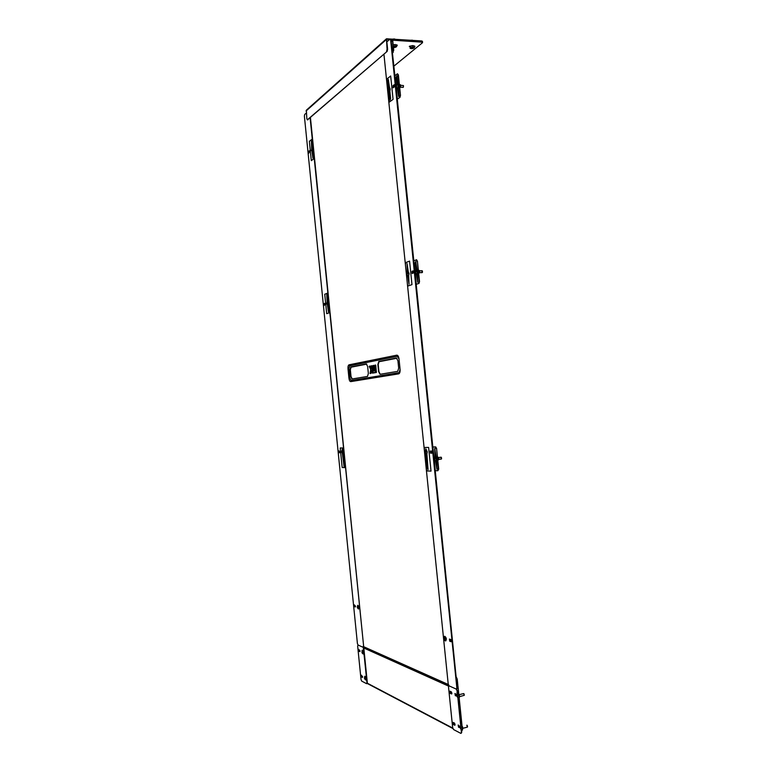 <?xml version="1.0" encoding="UTF-8"?>
<svg xmlns="http://www.w3.org/2000/svg" width="772" height="772" viewBox="0 0 772 772"><rect width="100%" height="100%" fill="white"/><g stroke="black" fill="none" stroke-linecap="round" stroke-linejoin="round"><path stroke-width="1.16" d="M400.079 369.392L399.018 358.98C398.651 356.471 397.918 355.207 396.818 355.168L349.05 364.818C348.211 365.224 347.854 366.555 347.998 368.823L348.934 378.126C349.253 380.364 349.851 381.532 350.739 381.619L398.719 373.851C399.771 373.426 400.224 371.94 400.079 369.392L399.134 372.625L351.125 380.509L349.832 378.01L348.896 368.707L349.648 365.841L397.474 356.317L399.027 359.038M352.022 379.004L367.53 376.408L368.36 373.445L367.655 366.507L366.304 363.94L350.806 366.98L350.054 369.846L350.729 376.504L352.022 379.004M380.065 374.304L397.715 371.351L398.68 368.176L397.927 360.756L396.403 358.034L378.762 361.499L377.884 364.558L378.608 371.66L380.065 374.304M396.557 358.044L379.081 361.47L378.203 364.538L378.917 371.631L380.22 374.275M366.449 363.95L351.106 366.951L350.353 369.817L351.019 376.485L352.186 378.975M371.361 370.628L370.888 373.301L370.049 373.571L370.888 369.663L369.421 366.565L370.705 369.682L370.097 373.204L370.898 373.156M370.203 366.16L371.129 368.495L370.097 366.053L369.257 366.661L370.849 369.498M371.94 365.86L371.168 365.851L371.158 368.524M458.78 694.038L457.989 686.279L457.101 686.491L435.244 470.65M391.25 42.113L394.888 75.695M397.29 99.231L413.792 260.733M416.204 284.318L432.822 446.949M410.511 48.038C412.306 47.15 413.502 47.121 414.101 47.98L411.611 48.684L410.511 48.038M412.904 48.559L414.467 47.42L412.856 47.034L410.675 47.478L410.115 48.308L411.794 48.694M410.916 40.212L412.537 40.269M412.47 40.192L411.244 40.231M414.467 47.42L414.323 45.973L412.711 45.587L410.53 46.04L410.115 48.308M412.711 45.587L412.856 47.034M410.53 46.04L410.675 47.478M445.656 640.876L445.84 640.837C446.631 638.907 446.264 637.392 444.749 636.302L444.672 636.331M444.17 639.863L445.405 640.934C446.187 639.004 445.83 637.489 444.305 636.398L443.736 637.875M444.276 639.023L444.875 640.567C445.666 640.789 445.907 640.027 445.608 638.299L444.064 636.968L443.736 638.791L444.537 638.627L444.344 639.11M444.228 639.197L444.498 639.718L444.238 639.187M444.035 638.415L444.006 637.836L444.527 638.569M443.736 638.791L444.547 638.656M403.457 85.634L403.38 87.159L403.409 85.547L400.629 85.296M402.868 87.12L403.389 87.139M397.387 88.413L398.255 87.969C398.941 85.895 398.786 84.495 397.802 83.781L397.59 83.83M396.335 87.111L397.175 88.471L397.812 87.95C398.487 85.875 398.333 84.476 397.348 83.752L396.422 85.045M396.547 87.4L396.837 87.969C397.841 88.191 398.227 87.149 397.976 84.833L396.972 84.254L396.287 86.956M396.21 86.532L396.731 86.425M399.529 86.049L400.668 86.618L400.707 85.731L400.485 84.833L399.452 85.296M400.581 87.101L400.658 85.431M399.722 87.998L400.668 86.618M400.485 84.833L399.365 84.438M362.338 653.324L363.101 653.981C363.622 652.398 363.351 651.134 362.28 650.188L361.904 651.095M362.145 652.379L362.782 653.701L363.207 651.8L362.155 650.584L362.145 652.562M361.885 652.523L362.367 652.089M396.702 45.702L397.3 45.21L396.615 44.882M414.41 46.822L414.979 46.349L414.332 46.04M393.903 66.131L422.4 42.798L421.657 41.543L422.496 41.9L392.562 39.806L393.17 50.267L393.73 50.296L392.562 52.959M421.724 42.142L393.257 40.231L392.765 40.81L393.73 50.296M393.238 52.39L392.514 52.496M392.678 52.351L393.17 50.267M393.701 44.689L393.16 44.679M411.457 45.847L409.305 46.503L410 46.822M409.575 46.156L410.386 46.252M390.883 39.468L421.657 41.543L421.599 40.935L422.429 41.302L422.554 42.508M421.599 40.935L386.454 38.793L387.062 49.273L387.621 49.312L387.139 51.406L307.623 119.776M389.619 39.382L387.148 39.218L386.656 39.797L387.621 49.312M386.376 38.861L306.359 110.193L306.841 118.878L307.893 119.785M387.139 51.406L307.41 119.766M386.579 51.367L387.062 49.273M393.344 46.513C395.245 46.011 396.258 46.127 396.403 46.851L394.145 47.565M395.139 47.449L396.76 46.272L393.324 46.32M393.17 39.015L394.82 39.073M394.753 39.005L393.498 39.034M396.76 46.272L396.615 44.824L393.17 44.805M394.955 44.429L395.11 45.886M357.783 608.355L358.575 609.011C359.096 607.419 358.835 606.165 357.793 605.258L357.397 606.165M357.658 607.458L358.227 608.751L358.681 606.802L357.658 605.653L357.282 607.255L357.841 607.13M357.822 607.014L357.619 607.612M357.359 607.603L357.851 607.168M342.064 452.971L342.932 453.598C343.434 451.958 343.222 450.752 342.285 449.97L341.813 450.848M342.199 451.639L341.697 452.18L342.488 453.396L343.029 451.273L342.112 450.356L341.668 452.016L342.15 451.852M341.707 451.678L341.832 451.118L341.899 451.63M327.058 304.371L327.975 304.921L327.444 301.389L326.932 302.228M326.768 303.714L327.453 304.815C328.081 304.901 328.283 304.129 328.061 302.499L327.26 301.755L326.72 303.502M311.55 150.694L312.11 151.495L312.506 151.138L312.081 147.655L311.55 148.446M311.319 150.135L311.917 151.148C312.563 151.206 312.785 150.357 312.573 148.6L311.888 148.012L311.656 149.643M311.782 149.257L311.637 149.932M388.277 90.739L389.098 92.042L389.715 91.54C390.371 89.484 390.217 88.095 389.252 87.381L388.364 88.616M388.48 90.98L388.77 91.559C389.754 91.762 390.121 90.729 389.87 88.442L388.895 87.863L388.21 90.527M388.837 89.301L388.692 90.121M388.191 89.735L388.48 89.243M388.142 90.131L388.644 90.025M407.105 274.842L408.079 276.135L408.533 275.845C409.247 273.819 409.025 272.41 407.867 271.619L407.027 272.979M406.989 274.533L407.684 275.672C408.639 275.922 408.977 274.996 408.697 272.902L407.519 272.14L406.979 274.494M407.703 273.626L406.989 273.915M406.921 274.185L407.433 274.089M425.362 453.116L426.733 454.206C427.495 452.218 427.205 450.771 425.864 449.854L425.131 451.311M426.028 453.917C426.916 454.158 427.215 453.318 426.926 451.417L425.546 450.404L425.15 452.566L426.028 453.917M425.874 451.852L425.613 452.595M425.391 452.633L425.816 452.102M425.179 452.102L425.198 451.369L425.468 451.842M425.102 452.315L425.661 452.209M454.998 725.12L453.859 724.522L453.299 722.467L453.482 724.068M451.794 693.825L450.674 693.304L450.134 691.249L450.298 692.87M456.358 677.218L457.227 679.08L457.873 685.488L457.285 686.25L457.198 685.411M457.227 679.08L457.545 685.575M456.899 679.157L456.406 677.681M461.588 730.389L462.467 730.158M459.195 698.139L462.023 725.748M453.463 722.544L453.724 724.426M454.013 722.833L454.505 724.705L454.515 723.094M450.279 691.316L450.539 693.208M450.848 691.577L451.311 693.449L451.292 691.78M328.129 302.363L328.264 303.753M355.525 606.184L355.342 606.966L354.464 606.667L354.213 604.862L355.525 606.184M339.998 451.832L339.767 452.72L338.985 452.72L338.783 450.935L339.998 451.832M325.147 304.168L324.143 305.451L323.999 303.657L324.761 303.386L325.147 304.168M312.65 148.465L312.766 149.855M343.096 451.137L343.241 452.527M358.739 606.657L358.893 608.066M309.784 151.418L308.771 153.126L308.675 151.322L309.466 150.733L309.784 151.418M363.294 647.168L366.961 682.641L366.575 683.674L361.663 681.078L361.026 679.524L357.658 646.077L358.034 645.016L362.908 647.206L358.034 645.016L357.407 643.51L304.38 116.118L304.689 114.478L306.262 113.079M310.431 117.595L363.622 646.058L363.236 647.129M310.122 117.865L363.622 646.058M363.544 648.741L363.284 646.135M355.458 606.84L354.416 604.92M339.844 452.682L339.313 452.682L339.043 450.925M324.346 305.384L324.327 303.647L324.887 303.435M308.954 153.02L309.62 150.849M413.686 271.802L413.31 273.066L412.161 273.481L411.997 271.3L413.155 270.875L413.686 271.802L413.31 273.066L412.161 273.481L411.997 271.3L413.155 270.875L413.686 271.802M446.351 638.975L446.226 638.415L446.351 638.975M427.273 452.093L427.032 451.292L427.273 452.093M409.044 273.5L408.967 274.359L409.044 273.5M394.646 85.509L394.299 86.946L393.093 87.815L393.025 85.605L394.231 84.727L394.646 85.509L394.299 86.946L393.093 87.815L393.025 85.605L394.231 84.727L394.646 85.509M432.108 452.102L431.76 453.193L430.573 453.193L430.313 451.012L431.49 451.012L432.108 452.102L431.76 453.193L430.573 453.193L430.313 451.012L431.49 451.012L432.108 452.102M451.388 640.799L451.118 641.725L449.786 641.281L449.42 639.071L450.752 639.505L451.388 640.799L451.118 641.725L449.786 641.281L449.42 639.071L450.752 639.505L451.388 640.799M390.198 88.963L390.13 89.89L390.198 88.963M456.734 689.039L457.169 690.998L456.252 689.078L449.101 685.874L448.204 683.982L383.935 54.165L448.204 683.982L449.101 685.874L456.252 689.078L449.101 685.874L448.522 687.099L452.653 727.6L453.56 729.55L460.768 733.352L461.762 732.068L461.202 733.265M391.057 40.173L457.227 687.736L456.85 689.01L457.227 687.736L390.661 40.144L457.227 687.736L456.484 689.097L456.841 687.833L390.661 40.144L389.841 39.179L386.859 41.813L390.092 39.073L391.057 40.173M456.252 689.078L456.87 689.01L456.252 689.078M412.383 271.281L413.329 270.933L412.383 271.281L412.373 273.413L412.383 271.281M393.421 85.624L394.424 84.833L393.421 85.624L393.295 87.728L393.421 85.624M430.959 453.145L430.593 451.012L430.959 453.145L431.866 453.154L430.959 453.145M450.173 641.194L449.651 639.11L450.173 641.194L451.273 641.59L450.173 641.194M365.889 677.691L366.044 679.109M362.608 676.687L362.444 677.42L361.537 676.986L361.257 675.162L362.608 676.687M363.265 651.655L363.429 653.064M360.013 650.844L359.839 651.597L358.941 651.211L358.671 649.397L360.013 650.844M363.882 648.663L367.298 682.564L366.903 683.596M362.57 677.276L361.46 675.239M359.964 651.452L358.883 649.455M460.17 727.649L458.568 727.263L458.163 725.033L460.16 726.809M455.075 724.416L454.843 725.265L453.473 724.628L453.077 722.418L454.438 723.046L455.075 724.416M456.937 696.016L455.345 695.736L454.959 693.517L456.928 695.176L457.169 690.998M451.881 693.092L451.63 693.96L450.288 693.401L449.902 691.201L451.244 691.76L451.881 693.092M457.555 690.901L457.825 693.546M458.307 698.274L461.077 725.381M461.55 729.974L461.762 732.068M457.873 697.927L460.672 725.313L460.16 726.838M461.106 729.608L461.376 732.165M460.122 727.764L458.954 727.166L458.394 725.082M456.879 696.17L455.731 695.64L455.19 693.565M397.599 73.88L398.391 74.923L400.475 95.342L399.964 97.388L397.088 99.27M399.964 97.388L397.329 99.038L394.946 75.666L397.397 73.794L397.995 74.903L400.475 95.342M397.445 88.481L398.622 96.529L399.124 95.043L398.371 87.738M397.976 83.82L396.808 75.743L396.297 77.248L396.982 83.916M399.578 97.368L400.079 95.323M398.806 96.432L397.831 88.442M397.358 83.752L397.011 75.849M387.148 78.812L390.671 75.984L393.064 99.366L389.31 102.097L386.656 80.857L387.148 78.812M389.484 87.448L388.335 79.41L387.843 80.896L388.567 88.018M388.982 92.022L390.14 100.022L390.622 98.555L389.87 91.192M416.397 259.807L417.42 261.09L419.524 281.645L418.993 283.43L416.002 284.347M418.993 283.43L416.262 284.241L413.85 260.714L416.668 259.778M416.426 274.176L417.71 282.301L417.382 273.684M416.976 269.737L415.703 261.467L415.259 262.75L415.973 269.669M418.598 283.449L419.524 281.645M417.42 261.09L419.138 281.655M417.034 261.1L416.282 259.788M417.884 282.205L416.822 274.156M416.359 269.611L415.905 261.544M405.898 262.538L409.575 261.1L411.978 284.636L408.205 285.91L407.452 284.588L405.387 264.333L405.898 262.538M408.311 271.802L407.037 263.542L407.346 272.014M407.761 276.048L409.025 284.202L408.687 275.565M436.585 448.464L438.313 469.202L437.82 470.737L435.312 470.65L432.889 446.969L435.707 446.901L436.585 448.464L438.699 469.154L437.859 470.727M435.543 461.154L436.933 469.308L436.518 460.826M436.112 456.86L434.704 448.368L435.08 456.628L434.308 458.153M436.199 448.513L435.312 446.959M437.097 469.193L435.929 461.125M435.466 456.58L434.916 448.426M432.889 446.969L435.707 446.901M424.764 447.451L428.605 447.422L431.027 471.113L427.167 470.959L426.308 469.376L424.224 448.995L424.764 447.451M426.52 450.201L425.854 448.841L425.526 450.066M425.941 454.119L427.408 468.498L428.055 469.598L426.906 453.994M418.54 271.966L419.678 272.439L419.621 271.049M419.669 272.497L419.495 270.644L418.463 271.204M418.704 273.597L419.707 272.275M419.495 270.644L418.337 270.017M437.676 459.079L438.805 459.465L438.834 458.549L438.621 457.661L437.599 458.327M438.843 459.147L438.65 457.748M437.811 460.401L438.805 459.465M438.621 457.661L437.435 456.792M421.946 272.497L421.888 270.837M416.562 274.118L417.266 273.867C417.999 271.831 417.777 270.403 416.59 269.602L416.388 269.669M415.346 272.825L416.359 274.176L416.822 273.886C417.555 271.85 417.334 270.422 416.147 269.621L415.278 271.049M415.51 272.883L415.944 273.713C416.919 273.973 417.276 273.037 416.996 270.914L415.78 270.152L415.249 272.545L415.944 273.713M415.983 271.57L415.809 272.053M415.732 272.362L415.191 272.217L415.674 271.956M415.172 271.686L415.433 271.001L415.558 271.541M415.983 271.647L415.433 271.812M415.191 272.217L415.712 272.12M422.371 270.924L422.458 272.333M441.198 459.041L440.957 457.256M435.881 461.077L436.392 460.971C437.174 458.964 436.875 457.507 435.495 456.58L435.292 456.657M434.53 459.88L435.948 461.029C436.73 459.022 436.431 457.564 435.051 456.638L435.495 456.58M435.225 460.72C436.132 460.98 436.441 460.141 436.141 458.221L434.723 457.198L434.337 459.369L435.225 460.72M435.08 458.877L434.819 459.408M434.81 459.253L434.366 458.925L435.041 458.906M434.723 458.655L434.549 458.018L434.684 458.655M434.289 459.108L434.897 459.002M441.381 457.381L441.574 458.819M314.079 157.198L313.75 158.81L311.299 160.653L309.36 141.324L311.917 139.317L312.38 140.282L314.416 157.198L312.38 140.282M311.994 151.476L312.93 158.163L312.612 150.849M312.303 147.751L311.367 140.986L311.656 148.099M329.596 311.348L329.248 312.805L326.701 313.673L324.742 294.238L327.338 293.235L327.878 294.354L329.596 311.348L327.878 294.354M327.453 305.065L328.447 311.878L328.09 304.679M327.782 301.572L326.778 294.653L327.116 301.678M345.19 466.336L344.872 467.61L342.17 467.504L340.211 447.972L342.855 447.963L343.472 449.246L345.19 466.336L343.472 449.246M342.392 453.54L344.051 466.423L343.058 453.405M342.749 450.279L342.266 449.13L342.054 450.134M459.62 696.614L464.29 695.311L463.634 693.574L459.147 694.675M459.031 698.206L459.099 698.187C459.919 696.247 459.523 694.694 457.912 693.526L457.507 693.623M457.429 697.203L458.655 698.303C459.475 696.354 459.079 694.8 457.468 693.632M458.163 697.917C458.944 698.129 459.186 697.386 458.877 695.678C458.336 694.105 457.796 693.613 457.236 694.231L456.995 696.276L458.163 697.917M457.748 695.833L457.497 696.354M457.574 696.45L457.564 697.126L456.947 696.054L457.757 695.842M457.072 695.784L457.236 695.128L457.362 695.861M457.835 696.19L457.063 696.469M456.947 696.054L457.767 695.919M463.943 693.719L464.31 695.234M364.973 679.35L365.716 679.997C366.246 678.434 365.967 677.16 364.886 676.185L364.509 677.092M364.953 677.98L364.5 678.52L365.417 679.717L365.832 677.835L364.76 676.581L364.423 678.173M364.5 678.52L364.973 678.057L364.423 678.183M462.853 728.295L467.369 727.118L466.857 725.178M462.332 729.907L462.351 729.897C463.161 727.967 462.746 726.404 461.125 725.197M460.701 728.942L461.907 730.013C462.717 728.083 462.312 726.52 460.681 725.313M461.434 729.627C462.196 729.839 462.428 729.106 462.119 727.427C461.569 725.805 461.009 725.294 460.459 725.912L460.228 727.948L461.434 729.627M460.508 728.295L460.189 727.735L460.98 727.513L460.739 728.044M460.816 728.17L460.98 728.787L460.527 728.305M460.189 727.735L461 727.6M460.295 728.16L461.077 727.871M467.156 725.323L467.552 726.848M371.168 365.851L371.988 365.986L372.673 372.828L371.766 372.982L371.631 370.512L371.766 372.982M375.25 372.673L372.972 373.059L372.654 371.12L375.028 370.415L375.317 372.538L373.822 372.789L375.337 372.365M375.404 370.348L375.868 372.297L376.418 372.181L376.244 370.483L375.404 370.348L376.244 370.483M376.331 372.48L375.636 372.606L376.389 372.355L375.684 372.316L375.51 370.628L376.099 370.222M375.317 370.647L375.636 372.606M376.06 369.846L375.366 369.971L375.038 367.877L374.796 365.455L375.568 365.021L376.147 369.701L375.597 369.663L375.028 365.281L375.568 365.021M373.011 365.503L373.725 370L374.275 369.885L373.841 365.629L373.011 365.503L373.841 365.629L374.256 369.885L373.638 370.145M372.934 365.803L373.503 370.309M363.622 646.685L448.3 684.503M399.134 372.625L398.719 373.851M399.018 358.98L400.079 369.441M351.125 380.509L350.739 381.619M396.818 355.168L397.474 356.317M349.832 378.01L348.934 378.126M349.05 364.818L349.648 365.841M348.896 368.707L347.998 368.823M371.979 366.015L371.264 366.131L371.593 368.678L371.081 366.15M370.251 366.333L369.257 366.661M370.888 369.827L370.049 373.571M371.583 370.386L370.878 373.262M372.664 372.857L372.143 372.944L371.766 370.357M375.163 370.705L373.03 371.081L373.194 372.76L375.327 372.393L375.028 370.415M376.138 369.547L375.713 365.281L374.883 365.146M373.108 372.905L372.886 370.946L375.124 370.55M372.972 373.059L373.812 372.789L372.828 372.799M369.305 366.208L370.232 366.227M371.843 365.725L372.596 373.127M374.246 370.039L373.619 370.155L374.246 370.039M373.358 370.049L373.117 365.783L373.696 365.368M375.231 369.711L374.796 365.455M350.72 367.26L366.768 364.123M378.637 361.798L396.933 358.227M392.205 40.771L391.201 41.649M393.257 40.231L392.765 40.665M410 46.223L410.048 46.745M386.096 39.758L306.05 111.004M387.148 39.218L386.656 39.661M448.609 686.134L363.747 647.988M367.289 683.181L452.739 728.073M393.064 86.628L393.141 87.439M412.007 272.12L412.094 272.941M430.342 451.639L430.429 452.46M448.445 684.986L363.535 646.984M376.215 370.348L376.398 372.181M403.129 87.361L400.543 87.236M396.297 87.004L396.837 87.969M392.494 39.874L391.143 41.061M307.767 119.834L307.285 119.824M388.229 90.575L388.77 91.559M367.211 683.452L452.865 728.517M422.168 272.603L419.621 272.709M422.081 270.721L419.553 270.818M441.333 459.07L438.814 459.398M441.073 457.198L438.564 457.526"/></g></svg>
